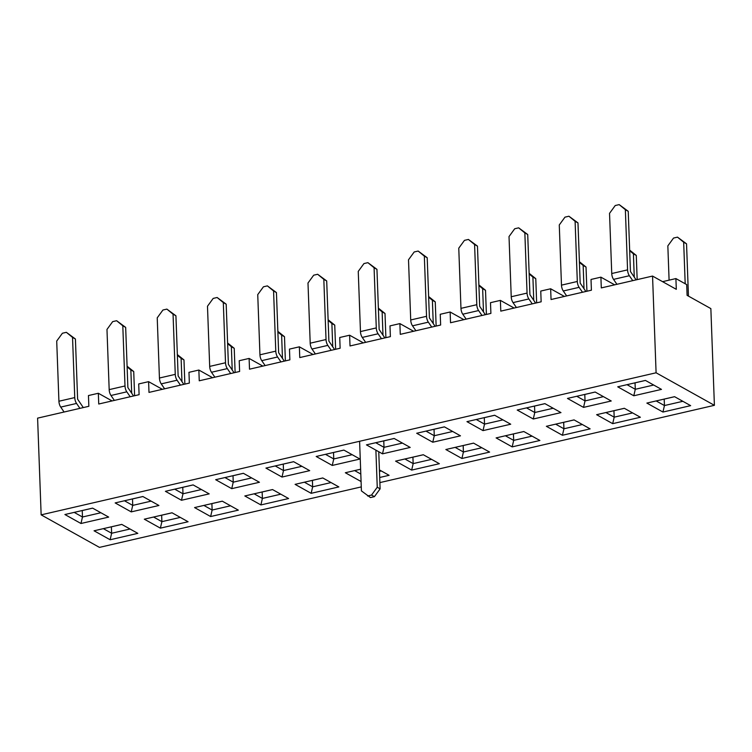 <?xml version="1.0" encoding="UTF-8"?>
<svg xmlns="http://www.w3.org/2000/svg" width="752" height="752" viewBox="0 0 752 752"><rect width="100%" height="100%" fill="white"/><g stroke="black" fill="none" stroke-linecap="round" stroke-linejoin="round"><path stroke-width="1.13" d="M625.363 209.695L619.187 204.619L628.23 211.293L625.363 209.695L627.563 269.874A5.903 2.726 -103 0 0 629.368 275.721L632.752 280.646M616.922 284.303L613.538 279.387A5.903 2.726 -103 0 1 611.743 273.531L609.534 213.352L615.23 205.531L619.187 204.619M636.051 279.885A7.2 3.318 77 0 0 635.459 278.898L630.439 271.472L628.23 211.293M575.101 221.304L568.935 216.228L577.978 222.902L575.101 221.304L577.31 281.483A5.903 2.726 -103 0 0 579.115 287.339L582.49 292.255M566.66 295.912L563.286 290.996A5.903 2.726 -103 0 1 561.481 285.14L559.272 224.961L564.978 217.14L568.935 216.228M585.799 291.494A7.2 3.318 77 0 0 585.206 290.507L580.177 283.081L577.978 222.902M524.849 232.913L518.673 227.837L527.716 234.511L524.849 232.913L527.058 293.092A5.903 2.726 -103 0 0 528.863 298.948L532.237 303.864M516.408 307.521L513.033 302.605A5.903 2.726 -103 0 1 511.228 296.749L509.019 236.57L514.716 228.749L518.673 227.837M535.537 303.103A7.2 3.318 77 0 0 534.945 302.116L529.925 294.69L527.716 234.511M688.456 296.109L686.538 243.827L677.496 237.143L673.538 238.064L667.842 245.876L669.092 280.158M686.538 243.827L683.671 242.219L685.194 283.758M677.496 237.143L683.671 242.219M637.17 279.622L636.286 255.436L633.41 253.828L634.265 277.159M636.286 255.436L629.65 250.106M629.678 250.764L633.41 253.828M586.917 291.231L586.024 267.045L583.157 265.447L584.013 288.768M586.024 267.045L579.397 261.715M579.425 262.373L583.157 265.447M474.587 244.522L468.421 239.446L477.464 246.12L474.587 244.522L476.796 304.701A5.903 2.726 -103 0 0 478.601 310.557L481.976 315.473M466.146 319.13L462.771 314.214A5.903 2.726 -103 0 1 460.967 308.358L458.767 248.179L464.463 240.358L468.421 239.446M485.284 314.712A7.2 3.318 77 0 0 484.692 313.725L479.673 306.308L477.464 246.12M536.655 302.84L535.772 278.654L532.895 277.056L533.751 300.377M535.772 278.654L529.145 273.324M529.164 273.982L532.895 277.056M424.335 256.131L418.159 251.055L427.202 257.729L424.335 256.131L426.544 316.31A5.903 2.726 -103 0 0 428.349 322.166L431.723 327.082M415.894 330.739L412.519 325.823A5.903 2.726 -103 0 1 410.714 319.967L408.505 259.788L414.202 251.967L418.159 251.055M435.032 326.321A7.2 3.318 77 0 0 434.44 325.334L429.411 317.917L427.202 257.729M486.403 314.458L485.51 290.263L482.643 288.665L483.498 311.986M485.51 290.263L478.883 284.933M478.911 285.591L482.643 288.665M374.082 267.74L367.907 262.664L376.949 269.348L374.082 267.74L376.282 327.919A5.903 2.726 -103 0 0 378.087 333.775L381.471 338.691M365.641 342.348L362.257 337.432A5.903 2.726 -103 0 1 360.462 331.576L358.253 271.397L363.949 263.576L367.907 262.664M384.77 337.93A7.2 3.318 77 0 0 384.178 336.943L379.158 329.526L376.949 269.348M436.141 326.067L435.258 301.872L432.391 300.274L433.246 323.595M435.258 301.872L428.631 296.542M428.649 297.2L432.391 300.274M323.821 279.349L317.654 274.273L326.697 280.957L323.821 279.349L326.03 339.537A5.903 2.726 -103 0 0 327.834 345.384L331.209 350.31M315.379 353.966L312.005 349.041A5.903 2.726 -103 0 1 310.2 343.194L307.991 283.006L313.697 275.194L317.654 274.273M334.518 349.539A7.2 3.318 77 0 0 333.926 348.552L328.897 341.135L326.697 280.957M273.568 290.968L267.392 285.882L276.435 292.566L273.568 290.968L275.777 351.146A5.903 2.726 -103 0 0 277.582 356.993L280.957 361.919M265.127 365.575L261.752 360.65A5.903 2.726 -103 0 1 259.948 354.803L257.739 294.624L263.435 286.803L267.392 285.882M284.256 361.148A7.2 3.318 77 0 0 283.664 360.17L278.644 352.744L276.435 292.566M223.306 302.577L217.14 297.501L226.183 304.175L223.306 302.577L225.515 362.755A5.903 2.726 -103 0 0 227.32 368.602L230.695 373.528M214.865 377.184L211.491 372.259A5.903 2.726 -103 0 1 209.686 366.412L207.486 306.233L213.183 298.412L217.14 297.501M234.004 372.766A7.2 3.318 77 0 0 233.411 371.779L228.392 364.353L226.183 304.175M385.889 337.676L385.005 313.481L382.129 311.883L382.984 335.204M385.005 313.481L378.369 308.151M378.397 308.809L382.129 311.883M335.636 349.285L334.743 325.099L331.876 323.492L332.732 346.822M334.743 325.099L328.116 319.76M328.145 320.418L331.876 323.492M285.375 360.894L284.491 336.708L281.624 335.101L282.47 358.431M284.491 336.708L277.864 331.369M277.883 332.027L281.624 335.101M173.054 314.186L166.878 309.11L175.921 315.784L173.054 314.186L175.263 374.364A5.903 2.726 -103 0 0 177.068 380.221L180.442 385.137M164.613 388.793L161.238 383.877A5.903 2.726 -103 0 1 159.433 378.021L157.224 317.842L162.93 310.021L166.878 309.11M183.751 384.375A7.2 3.318 77 0 0 183.159 383.388L178.13 375.962L175.921 315.784M235.122 372.503L234.229 348.317L231.362 346.71L232.218 370.04M234.229 348.317L227.602 342.987M227.63 343.645L231.362 346.71M122.802 325.795L116.626 320.719L125.669 327.393L122.802 325.795L125.001 385.973A5.903 2.726 -103 0 0 126.806 391.83L130.19 396.746M114.36 400.402L110.976 395.486A5.903 2.726 -103 0 1 109.181 389.63L106.972 329.451L112.668 321.63L116.626 320.719M133.489 395.984A7.2 3.318 77 0 0 132.897 394.997L127.878 387.571L125.669 327.393M184.86 384.112L183.977 359.926L181.11 358.328L181.965 381.649M183.977 359.926L177.35 354.596M177.369 355.254L181.11 358.328M72.54 337.404L66.373 332.328L75.416 339.002L72.54 337.404L74.749 397.582A5.903 2.726 -103 0 0 76.554 403.439L79.928 408.355M64.099 412.011L60.724 407.095A5.903 2.726 -103 0 1 58.919 401.239L56.71 341.06L62.416 333.239L66.373 332.328M83.237 407.593A7.2 3.318 77 0 0 82.645 406.606L77.616 399.18L75.416 339.002M134.608 395.721L133.724 371.535L130.848 369.937L131.703 393.258M133.724 371.535L127.088 366.205M127.116 366.863L130.848 369.937M82.476 517L80.972 523.495L64.907 514.528L92.599 508.126L108.673 517.094L80.972 523.495L64.907 514.528L92.599 508.126L108.673 517.094L80.972 523.495L82.476 517L100.881 512.751L82.476 517L82.241 510.552L92.637 508.145L82.241 510.552L82.476 517L74.194 512.385L82.476 517M88.454 395.552L98.343 393.268L112.086 400.929L98.343 393.268L98.738 404.012L139.101 394.687L98.738 404.012L98.343 393.268L88.454 395.552L88.849 406.296L37.6 418.14L41.144 514.857L656.092 372.785L652.548 276.069L601.299 287.913L600.904 277.159L614.647 284.829L600.904 277.159L601.299 287.913L652.548 276.069L676.302 289.323L652.548 276.069L656.092 372.785L714.4 405.319L656.092 372.785L41.144 514.857L37.6 418.14L88.849 406.296L88.454 395.552M138.706 383.943L148.605 381.659L162.338 389.32L148.605 381.659L148.99 392.403L189.354 383.078L148.99 392.403L148.605 381.659L138.706 383.943L139.101 394.687L138.706 383.943M188.968 372.334L198.857 370.04L212.59 377.711L198.857 370.04L199.252 380.794L239.615 371.469L199.252 380.794L198.857 370.04L188.968 372.334L189.354 383.078L188.968 372.334M239.221 360.716L249.109 358.431L262.852 366.102L249.109 358.431L249.504 369.185L289.868 359.86L249.504 369.185L249.109 358.431L239.221 360.716L239.615 371.469L239.221 360.716M289.473 349.107L299.371 346.822L313.105 354.493L299.371 346.822L299.766 357.567L340.13 348.242L299.766 357.567L299.371 346.822L289.473 349.107L289.868 359.86L289.473 349.107M339.735 337.498L349.624 335.213L363.366 342.874L349.624 335.213L350.018 345.958L390.382 336.633L350.018 345.958L349.624 335.213L339.735 337.498L340.13 348.242L339.735 337.498M389.987 325.889L399.885 323.604L413.619 331.265L399.885 323.604L400.271 334.349L440.634 325.024L400.271 334.349L399.885 323.604L389.987 325.889L390.382 336.633L389.987 325.889M440.249 314.28L450.138 311.995L463.871 319.656L450.138 311.995L450.533 322.74L490.896 313.415L450.533 322.74L450.138 311.995L440.249 314.28L440.634 325.024L440.249 314.28M490.501 302.671L500.39 300.386L514.133 308.047L500.39 300.386L500.785 311.131L541.149 301.806L500.785 311.131L500.39 300.386L490.501 302.671L490.896 313.415L490.501 302.671M540.754 291.062L550.652 288.777L564.385 296.438L550.652 288.777L551.047 299.522L591.41 290.197L551.047 299.522L550.652 288.777L540.754 291.062L541.149 301.806L540.754 291.062M591.016 279.453L600.904 277.159L591.016 279.453L591.41 290.197L591.016 279.453M675.907 278.578L662.568 281.662L675.907 278.578L686.698 284.604L687.093 295.348L686.698 284.604L675.907 278.578L676.302 289.323L675.907 278.578M131.224 511.886L115.159 502.919L142.861 496.517L158.926 505.485L131.224 511.886L115.159 502.919L142.861 496.517L158.926 505.485L131.224 511.886L132.728 505.391L151.133 501.133L132.728 505.391L131.224 511.886M181.486 500.268L165.412 491.31L193.114 484.908L209.188 493.876L181.486 500.268L165.412 491.31L193.114 484.908L209.188 493.876L181.486 500.268L182.99 493.782L201.395 489.524L182.99 493.782L181.486 500.268M231.738 488.659L215.674 479.701L243.375 473.299L259.44 482.267L231.738 488.659L215.674 479.701L243.375 473.299L259.44 482.267L231.738 488.659L233.242 482.173L251.647 477.915L233.242 482.173L231.738 488.659M282 477.05L265.926 468.082L293.628 461.69L309.692 470.649L282 477.05L265.926 468.082L293.628 461.69L309.692 470.649L282 477.05L283.504 470.555L301.909 466.306L283.504 470.555L282 477.05M332.252 465.441L316.188 456.473L343.88 450.081L359.954 459.04L332.252 465.441L316.188 456.473L343.88 450.081L359.954 459.04L332.252 465.441L333.756 458.946L352.162 454.697L333.756 458.946L332.252 465.441M382.505 453.832L366.44 444.864L394.142 438.463L410.207 447.431L382.505 453.832L366.44 444.864L394.142 438.463L410.207 447.431L382.505 453.832L384.009 447.337L402.414 443.088L384.009 447.337L382.505 453.832M432.767 442.223L416.693 433.255L444.394 426.854L460.468 435.822L432.767 442.223L416.693 433.255L444.394 426.854L460.468 435.822L432.767 442.223L434.271 435.728L452.676 431.479L434.271 435.728L432.767 442.223M483.019 430.614L466.954 421.646L494.656 415.245L510.721 424.213L483.019 430.614L466.954 421.646L494.656 415.245L510.721 424.213L483.019 430.614L484.523 424.119L502.928 419.87L484.523 424.119L483.019 430.614M533.281 419.005L517.207 410.037L544.909 403.636L560.973 412.604L533.281 419.005L517.207 410.037L544.909 403.636L560.973 412.604L533.281 419.005L534.785 412.51L553.19 408.251L534.785 412.51L533.281 419.005M583.533 407.387L567.469 398.428L595.161 392.027L611.235 400.995L583.533 407.387L567.469 398.428L595.161 392.027L611.235 400.995L583.533 407.387L585.037 400.901L603.442 396.642L585.037 400.901L583.533 407.387M633.786 395.778L617.721 386.819L645.423 380.418L661.487 389.386L633.786 395.778L617.721 386.819L645.423 380.418L661.487 389.386L633.786 395.778L635.29 389.292L653.695 385.033L635.29 389.292L633.786 395.778M137.823 533.356L110.13 539.757L94.056 530.79L121.758 524.398L137.823 533.356L110.13 539.757L94.056 530.79L121.758 524.398L137.823 533.356M188.085 521.747L160.383 528.148L144.309 519.181L172.011 512.779L188.085 521.747L160.383 528.148L144.309 519.181L172.011 512.779L188.085 521.747M238.337 510.138L210.635 516.539L194.571 507.572L222.272 501.17L238.337 510.138L210.635 516.539L194.571 507.572L222.272 501.17L238.337 510.138M288.599 498.529L260.897 504.93L244.823 495.963L272.525 489.561L288.599 498.529L260.897 504.93L244.823 495.963L272.525 489.561L288.599 498.529M338.851 486.92L311.149 493.321L295.085 484.354L322.777 477.952L338.851 486.92L311.149 493.321L295.085 484.354L322.777 477.952L338.851 486.92M389.104 475.311L379.704 477.482L389.104 475.311L379.422 469.906L389.104 475.311M361.073 481.524L345.337 472.745L360.622 469.21L345.337 472.745L361.073 481.524M439.365 463.702L411.664 470.094L395.59 461.136L423.291 454.734L439.365 463.702L411.664 470.094L395.59 461.136L423.291 454.734L439.365 463.702M489.618 452.084L461.916 458.485L445.851 449.517L473.553 443.125L489.618 452.084L461.916 458.485L445.851 449.517L473.553 443.125L489.618 452.084M539.88 440.475L512.178 446.876L496.104 437.908L523.806 431.516L539.88 440.475L512.178 446.876L496.104 437.908L523.806 431.516L539.88 440.475M590.132 428.866L562.43 435.267L546.366 426.299L574.058 419.898L590.132 428.866L562.43 435.267L546.366 426.299L574.058 419.898L590.132 428.866M640.384 417.257L612.692 423.658L596.618 414.69L624.32 408.289L640.384 417.257L612.692 423.658L596.618 414.69L624.32 408.289L640.384 417.257M690.646 405.648L662.944 412.049L646.87 403.081L674.572 396.68L690.646 405.648L662.944 412.049L646.87 403.081L674.572 396.68L690.646 405.648M99.452 547.381L41.144 514.857L99.452 547.381L361.27 486.901L99.452 547.381M379.892 482.596L714.4 405.319L710.856 308.602L687.093 295.348L710.856 308.602L714.4 405.319L379.892 482.596M635.017 382.815L645.46 380.437L635.055 382.843L635.29 389.292L627.018 384.667L635.29 389.292L635.017 382.815M613.914 410.695L624.357 408.308L613.952 410.714L614.196 417.163L612.692 423.658L614.196 417.163L632.601 412.914L614.196 417.163L605.915 412.547L614.196 417.163L613.914 410.695M664.176 399.086L674.61 396.699L664.213 399.105L664.448 405.554L662.944 412.049L664.448 405.554L682.854 401.305L664.448 405.554L656.167 400.938L664.448 405.554L664.176 399.086M161.614 515.186L172.048 512.808L161.652 515.205L161.887 521.653L160.383 528.148L161.887 521.653L180.292 517.404L161.887 521.653L153.605 517.038L161.887 521.653L161.614 515.186M584.765 394.433L595.199 392.046L584.802 394.452L585.037 400.901L576.756 396.276L585.037 400.901L584.765 394.433M111.362 526.795L121.796 524.417L111.39 526.814L111.634 533.262L110.13 539.757L111.634 533.262L130.04 529.013L111.634 533.262L103.353 528.647L111.634 533.262L111.362 526.795M211.867 503.577L222.31 501.189L211.904 503.596L212.139 510.044L210.635 516.539L212.139 510.044L230.544 505.795L212.139 510.044L203.867 505.429L212.139 510.044L211.867 503.577M262.128 491.968L272.562 489.58L262.166 491.987L262.401 498.435L260.897 504.93L262.401 498.435L280.806 494.186L262.401 498.435L254.12 493.82L262.401 498.435L262.128 491.968M312.381 480.359L322.815 477.971L312.418 480.378L312.653 486.826L311.149 493.321L312.653 486.826L331.059 482.568L312.653 486.826L304.372 482.201L312.653 486.826L312.381 480.359M354.634 470.592L360.8 474.042L354.634 470.592M379.478 471.382L381.32 470.959L379.478 471.382M412.895 457.131L423.329 454.753L412.933 457.16L413.168 463.608L411.664 470.094L413.168 463.608L431.573 459.35L413.168 463.608L404.886 458.983L413.168 463.608L412.895 457.131M463.147 445.522L473.591 443.144L463.185 445.541L463.42 451.99L461.916 458.485L463.42 451.99L481.825 447.741L463.42 451.99L455.148 447.374L463.42 451.99L463.147 445.522M513.409 433.913L523.843 431.535L513.447 433.932L513.682 440.381L512.178 446.876L513.682 440.381L532.087 436.132L513.682 440.381L505.4 435.765L513.682 440.381L513.409 433.913M563.662 422.304L574.096 419.926L563.699 422.323L563.934 428.772L562.43 435.267L563.934 428.772L582.339 424.523L563.934 428.772L555.653 424.156L563.934 428.772L563.662 422.304M526.503 407.885L534.785 412.51L534.54 406.061L544.946 403.655L534.54 406.061L534.785 412.51L526.503 407.885M476.242 419.503L484.523 424.119L484.288 417.67L494.684 415.264L484.288 417.67L484.523 424.119L476.242 419.503M425.989 431.112L434.271 435.728L434.036 429.279L444.432 426.873L434.036 429.279L434.271 435.728L425.989 431.112M375.737 442.721L384.009 447.337L383.774 440.888L394.18 438.491L383.774 440.888L384.009 447.337L375.737 442.721M325.475 454.33L333.756 458.946L333.521 452.497L343.918 450.1L333.521 452.497L333.756 458.946L325.475 454.33M275.223 465.939L283.504 470.555L283.26 464.106L293.665 461.709L283.26 464.106L283.504 470.555L275.223 465.939M224.961 477.548L233.242 482.173L233.007 475.725L243.404 473.318L233.007 475.725L233.242 482.173L224.961 477.548M174.708 489.157L182.99 493.782L182.755 487.334L193.151 484.927L182.755 487.334L182.99 493.782L174.708 489.157M124.456 500.766L132.728 505.391L132.493 498.943L142.899 496.536L132.493 498.943L132.728 505.391L124.456 500.766M359.606 441.283L361.421 490.896L370.463 497.57L374.421 496.658L371.554 495.051L367.596 495.972M375.887 450.138L377.25 487.24L380.117 488.838L378.754 451.736M377.25 487.24L371.554 495.051M374.421 496.658L380.117 488.838M611.743 273.531L627.563 269.874M613.538 279.387L629.368 275.721M561.481 285.14L577.31 281.483M563.286 290.996L579.115 287.339M511.228 296.749L527.058 293.092M513.033 302.605L528.863 298.948M460.967 308.358L476.796 304.701M462.771 314.214L478.601 310.557M410.714 319.967L426.544 316.31M412.519 325.823L428.349 322.166M360.462 331.576L376.282 327.919M362.257 337.432L378.087 333.775M310.2 343.194L326.03 339.537M312.005 349.041L327.834 345.384M259.948 354.803L275.777 351.146M261.752 360.65L277.582 356.993M209.686 366.412L225.515 362.755M211.491 372.259L227.32 368.602M159.433 378.021L175.263 374.364M161.238 383.877L177.068 380.221M109.181 389.63L125.001 385.973M110.976 395.486L126.806 391.83M58.919 401.239L74.749 397.582M60.724 407.095L76.554 403.439"/></g></svg>
